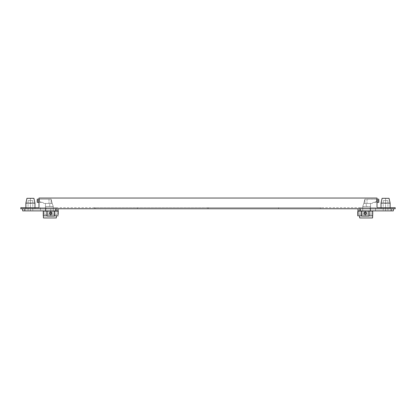 <?xml version="1.0" encoding="UTF-8"?>
<svg xmlns="http://www.w3.org/2000/svg" width="416" height="416" viewBox="0 0 416 416"><rect width="100%" height="100%" fill="white"/><g stroke="black" fill="none" stroke-linecap="round" stroke-linejoin="round"><path stroke-width="0.31" stroke-dasharray="2.08 1.56" d="M391.165 208.749L358.036 208.749L393.338 208.749L360.209 208.749L391.165 208.749L391.165 210.886L365.248 210.886L393.338 210.886L393.338 208.749L393.338 210.886L391.165 210.886L391.165 208.749L391.165 210.886L393.338 210.886M385.575 208.749L381.025 208.749L390.12 208.749L381.025 208.749L390.12 208.749L381.025 208.749L390.12 208.749L390.12 207.678L381.025 207.678L390.12 207.678L381.025 207.678L390.12 207.678L390.12 208.749L381.025 208.749L381.025 207.678L381.025 208.749L385.575 208.749L385.575 207.678L385.575 208.749M357.791 211.9L357.76 210.886L372.736 210.886L357.76 210.886L372.736 210.886L358.036 210.886L360.209 210.886L360.209 208.749L358.036 208.749L360.209 208.749L360.209 210.886L358.036 210.886L370.204 210.886L370.204 208.749L359.767 208.749L370.204 208.749L370.204 210.886L359.767 210.886L375.57 210.886L370.204 210.886L370.204 208.749L359.767 208.749L375.57 208.749L359.98 208.749L369.964 208.749L369.964 207.678L359.98 207.678L369.964 207.678L369.964 208.749L359.98 208.749L375.57 208.749L369.964 208.749L375.57 208.749L375.57 207.678L359.98 207.678L375.57 207.678L369.964 207.678L375.57 207.678L375.57 208.749L375.57 207.678L375.57 208.749L370.204 208.749L370.204 210.886L375.57 210.886L375.57 208.749L375.57 210.886L375.57 208.749L375.57 210.886L360.209 210.886L365.248 210.886L361.504 210.886L361.504 216.076L361.504 210.886L361.504 216.076L365.248 216.076L361.504 216.076L361.504 210.886L368.992 210.886L368.992 216.076L368.992 210.886L361.504 210.886L391.165 210.886M385.575 210.886L383.219 210.886L387.925 210.886L383.219 210.886L385.575 210.886L385.575 200.621L387.925 200.621L383.219 200.621L387.925 200.621L383.219 200.621L385.575 200.621L385.575 198.318L389.048 198.318L385.575 198.318L389.048 198.318L390.12 203.133L381.025 203.133L385.575 203.133L381.025 203.133L382.096 198.318L385.575 198.318L382.096 198.318L385.575 198.318L385.575 210.886M368.992 210.886L368.992 216.076L361.504 216.076L368.992 216.076L368.992 210.886L368.992 216.076L365.248 216.076L368.992 216.076L368.992 210.886L368.992 216.076L361.504 216.076L361.504 210.886L361.504 216.076L365.248 216.076L361.504 216.076L361.504 210.886M365.248 211.744L363.802 213.19L365.248 214.63L366.694 213.19L365.248 211.744L366.694 213.19L365.248 214.63L363.802 213.19L365.248 211.744L366.694 213.19L365.248 214.63L363.802 213.19L365.248 211.744L363.802 213.19L365.248 214.63L366.694 213.19L365.248 211.744L366.694 213.19L365.248 214.63L363.802 213.19L365.248 211.744L363.802 213.19L365.248 214.63L366.694 213.19L365.248 211.744L363.802 213.19L365.248 214.63L366.694 213.19L365.248 211.744M362.736 210.886L370.516 210.886L362.736 210.886L362.736 206.502L362.736 210.886L370.516 210.886L362.736 210.886L362.736 206.502L370.516 206.502L362.736 206.45L362.736 210.886M357.828 214.24L357.9 213.19L357.76 214.63L372.736 214.63L372.736 215.81L357.76 215.81L357.776 214.542M372.611 213.673L372.596 213.19L357.9 213.19L357.88 212.649M357.9 213.19L372.596 213.19L372.611 213.694L372.611 212.67M372.663 214.209L372.72 214.557M372.58 215.81L372.58 217.948L359.637 217.948L372.58 217.948L359.637 217.948L372.58 217.948L372.58 215.81L359.637 215.81L359.637 217.948L359.637 215.81L359.637 217.948L359.637 215.81L359.637 217.948L372.58 217.948L359.637 217.948L359.637 215.81L357.76 215.81L372.58 215.81L359.637 215.81L372.58 215.81L359.637 215.81L372.58 215.81L372.58 217.948L359.637 217.948L359.637 215.81M361.504 215.81L368.992 215.81M363.802 203.455L362.736 206.45L363.802 203.455L372.096 203.455L364.874 203.455L364.874 199.176L367.011 199.176L364.874 199.176L363.802 203.455L364.874 199.176L364.874 203.455L364.874 199.176L364.874 203.455L364.874 199.176L378.778 199.176L378.778 201.313L378.778 199.176L364.874 199.176L363.802 203.455L370.516 203.455L363.802 203.455L362.736 206.45L363.802 203.455L372.096 203.455L373.162 202.384L372.096 203.455L363.802 203.455L364.874 199.176L364.874 203.455L364.874 199.176L364.874 203.455L363.802 203.455M377.016 201.141L374.499 202.384L373.162 202.384L377.016 202.384M377.016 199.176L367.011 199.176L378.778 199.176L378.778 202.384L373.162 202.384L372.096 203.455L373.162 202.384L374.499 202.384L376.641 201.313C377.957 200.71 378.669 200.71 378.778 201.313C378.669 200.71 377.957 200.71 376.641 201.313L374.499 202.384L378.778 202.384L378.778 201.313C378.669 200.71 377.957 200.71 376.641 201.313L376.641 199.176L376.641 201.313L376.641 199.176L376.641 201.313L374.499 202.384L378.778 202.384M38.984 207.678L20.8 207.678L20.8 208.749L395.2 208.749L395.2 207.678L38.984 207.678L377.016 207.678L377.016 198.052L38.984 198.052L38.984 207.678L38.984 198.052L377.016 198.052L377.016 207.678L377.016 198.052L38.984 198.052L38.984 207.678M25.88 207.678L34.975 207.678L25.88 207.678L34.975 207.678L25.88 207.678L25.88 208.749L34.975 208.749L25.88 208.749L34.975 208.749L25.88 208.749L25.88 207.678L25.88 208.749L34.975 208.749L34.975 207.678L34.975 208.749L25.88 208.749L25.88 207.678M46.036 207.678L56.02 207.678L40.43 207.678L56.02 207.678L40.43 207.678L46.036 207.678L46.036 208.749L56.02 208.749L40.43 208.749L56.02 208.749L40.43 208.749L46.036 208.749L46.036 207.678M321.391 207.678L94.609 207.678L321.391 207.678L321.391 208.749L94.609 208.749L321.391 208.749L321.391 207.678M40.43 207.678L40.43 208.749L40.43 207.678M369.964 207.678L369.964 208.749L369.964 207.678M94.609 208.749L94.609 207.678L94.609 208.749M320.32 208.749L208.536 208.749L320.32 208.749L320.32 207.678L208.536 207.678L208.536 208.749L208.536 207.678L320.32 207.678L320.32 208.749M95.68 208.749L207.464 208.749L95.68 208.749L95.68 207.678L207.464 207.678L207.464 208.749L207.464 207.678L95.68 207.678L95.68 208.749M365.248 210.886L359.767 210.886L365.248 210.886L365.248 215.81L365.248 210.886M358.036 208.749L358.036 210.886M372.731 211.765L372.736 210.886M357.76 214.63L372.736 214.63L372.663 214.198M372.668 214.24L372.731 214.614M357.765 214.604L357.828 214.224M362.736 206.502L370.516 206.502L362.736 206.502M22.662 208.749L22.662 210.886L50.752 210.886L24.835 210.886L24.835 208.749L57.964 208.749L22.662 208.749L55.791 208.749L24.835 208.749L24.835 210.886L22.662 210.886L57.964 210.886L55.791 210.886L55.791 208.749L57.964 208.749L55.791 208.749L55.791 210.886L57.964 210.886L43.264 210.886L58.24 210.886M45.796 208.749L56.233 208.749L45.796 208.749L45.796 210.886L40.43 210.886L45.796 210.886L45.796 208.749L56.233 208.749L40.43 208.749L45.796 208.749L45.796 210.886L40.43 210.886L40.43 208.749L40.43 210.886L40.43 208.749L40.43 210.886L54.496 210.886L54.496 216.076L54.496 210.886L47.008 210.886L47.008 216.076L47.008 210.886L47.008 216.076L50.752 216.076L47.008 216.076L47.008 210.886L56.233 210.886L45.796 210.886L45.796 208.749M30.425 210.886L32.781 210.886L28.075 210.886L32.781 210.886L30.425 210.886L30.425 200.621L28.075 200.621L32.781 200.621L28.075 200.621L32.781 200.621L30.425 200.621L30.425 198.318L33.904 198.318L26.952 198.318L33.904 198.318L34.975 203.133L25.88 203.133L30.425 203.133L25.88 203.133L26.952 198.318L30.425 198.318L30.425 210.886M47.008 210.886L47.008 216.076L54.496 216.076L50.752 216.076L54.496 216.076L54.496 210.886L54.496 216.076L47.008 216.076L50.752 216.076L47.008 216.076L47.008 210.886L47.008 216.076L54.496 216.076L54.496 210.886L54.496 216.076L50.752 216.076L54.496 216.076L54.496 210.886M49.306 213.19L50.752 214.63L52.198 213.19L50.752 211.744L49.306 213.19L50.752 211.744L52.198 213.19L50.752 214.63L49.306 213.19L50.752 214.63L52.198 213.19L50.752 211.744L49.306 213.19L50.752 211.744L52.198 213.19L50.752 214.63L49.306 213.19L50.752 214.63L52.198 213.19L50.752 211.744L49.306 213.19L50.752 211.744L52.198 213.19L50.752 214.63L49.306 213.19L50.752 211.744L52.198 213.19L50.752 214.63L49.306 213.19M53.264 210.886L45.484 210.886L53.264 210.886L53.264 206.502L53.264 210.886L45.484 210.886L53.264 210.886L53.264 206.502L45.484 206.502L53.264 206.45L53.264 210.886M47.008 215.81L54.496 215.81M58.24 215.81L43.264 215.81L56.363 215.81L56.363 217.948L43.42 217.948L56.363 217.948L43.42 217.948L43.42 215.81L43.42 217.948L56.363 217.948L43.42 217.948L43.42 215.81L56.363 215.81L43.264 215.81M43.394 212.826L43.264 214.63L58.24 214.63L43.28 214.557M43.3 211.947L43.347 212.254M58.115 213.678L58.115 212.67M58.172 214.209L58.224 214.542M56.363 215.81L56.363 217.948L43.42 217.948L56.363 217.948L56.363 215.81L56.363 217.948L56.363 215.81L56.363 217.948L56.363 215.81L43.42 215.81M38.984 201.141L39.359 201.313L39.359 199.176L39.359 201.313L39.359 199.176L48.989 199.176L39.359 199.176L39.359 201.313L41.501 202.384L39.359 201.313C38.043 200.71 37.331 200.71 37.222 201.313L37.222 202.384L37.222 201.313C37.331 200.71 38.043 200.71 39.359 201.313C38.043 200.71 37.331 200.71 37.222 201.313L37.222 199.176L51.126 199.176L51.126 203.455L45.484 203.455L51.126 203.455L51.126 199.176L52.198 203.455L49.306 203.455L52.198 203.455L53.264 206.502L45.484 206.502L53.264 206.502L45.484 206.502L53.264 206.502L52.198 203.455L53.264 206.45L52.198 203.455L43.904 203.455L51.126 203.455L51.126 199.176L48.989 199.176L51.126 199.176L52.198 203.455L51.126 199.176L51.126 203.455L51.126 199.176L51.126 203.455L51.126 199.176L38.984 199.176M38.984 202.384L42.838 202.384L43.904 203.455L42.838 202.384L37.222 202.384L42.838 202.384L43.904 203.455L48.989 203.455L43.904 203.455L42.838 202.384L37.222 202.384M30.425 208.749L34.975 208.749L30.425 208.749L30.425 207.678L30.425 208.749M57.964 210.886L57.964 208.749L57.964 210.886M43.384 213.71L43.404 213.19L58.1 213.19L43.404 213.19L43.389 212.67M43.332 212.139L43.269 211.775M43.269 214.614L43.332 214.23L43.269 214.614M49.306 203.455L48.989 203.455L49.306 203.455M52.198 203.455L51.126 199.176L51.126 203.455L52.198 203.455M366.236 206.502L366.236 203.455L366.236 206.502M137.4 207.678L137.4 208.749L137.4 207.678M278.6 207.678L278.6 208.749L278.6 207.678M50.752 208.749L50.752 215.81L50.752 208.749M49.764 206.502L49.764 203.455L49.764 206.502M367.011 199.176L367.011 203.455L367.011 199.176M360.209 210.886L360.209 208.749M48.989 199.176L48.989 203.455L48.989 199.176M55.791 208.749L55.791 210.886M24.835 210.886L24.835 208.749M387.925 200.621L387.925 210.886L387.925 200.621M383.219 200.621L383.219 210.886L383.219 200.621M359.767 208.749L359.767 210.886L359.767 208.749M390.12 203.133L390.12 207.678M381.025 203.133L381.025 207.678M357.76 211.744L372.736 211.744L357.76 211.744M370.516 210.886L370.516 203.455L370.516 210.886M359.98 207.678L359.98 208.749L359.98 207.678M56.02 207.678L56.02 208.749L56.02 207.678M28.075 200.621L28.075 210.886L28.075 200.621M32.781 200.621L32.781 210.886L32.781 200.621M56.233 208.749L56.233 210.886L56.233 208.749M34.975 208.749L34.975 207.678L34.975 208.749M58.24 211.744L43.264 211.744L58.24 211.744M45.484 210.886L45.484 203.455L45.484 210.886"/><path stroke-width="0.62" d="M357.885 213.689L358.036 208.749L358.036 210.886L393.338 210.886L393.338 208.749L393.338 210.886M368.992 210.886L368.992 216.076L361.504 216.076L361.504 210.886M366.694 213.19L365.248 214.63L363.802 213.19L365.248 211.744L366.694 213.19M390.12 203.133L381.025 203.133L382.096 198.318L389.048 198.318L390.12 203.133L390.12 207.678M357.765 214.604L357.76 211.744L357.76 215.81L361.504 215.81M357.776 214.542L357.828 214.209M357.88 212.649L357.833 212.196M372.736 210.886L372.71 211.895M372.72 214.557L372.58 217.948L359.637 217.948L359.637 215.81M368.992 215.81L372.58 215.81M377.016 199.176L378.778 199.176L378.778 201.313C378.669 200.71 377.957 200.71 376.641 201.313M378.778 201.313L378.778 202.384L378.778 201.313M377.016 202.384L378.778 202.384M395.2 207.678L377.016 207.678L377.016 198.052L38.984 198.052L38.984 207.678L20.8 207.678L20.8 208.749L395.2 208.749L395.2 207.678M358.036 210.886L358.036 208.749M372.736 211.744L372.736 214.63L372.731 211.765M22.662 208.749L22.662 210.886L22.662 208.749L22.662 210.886L57.964 210.886L57.964 208.749L58.209 211.9M54.496 210.886L54.496 216.076L47.008 216.076L47.008 210.886M50.752 214.63L52.198 213.19L50.752 211.744L49.306 213.19L50.752 214.63M30.425 203.133L25.88 203.133L25.88 207.678L25.88 203.133L26.952 198.318L33.904 198.318L34.975 203.133L30.425 203.133M58.24 214.63L58.24 211.744L58.224 214.542M43.389 213.694L43.264 210.886L43.264 215.81L47.008 215.81M54.496 215.81L58.24 215.81M43.42 215.81L43.42 217.948L56.363 217.948L56.363 215.81M43.28 214.557L43.337 214.209M43.264 215.81L43.399 212.904M39.359 201.313C38.043 200.71 37.331 200.71 37.222 201.313L37.222 199.176L37.222 201.313L37.222 199.176L38.984 199.176M37.222 202.384L37.222 201.313L37.222 202.384L38.984 202.384M58.24 211.744L58.24 210.886M43.389 212.67L43.332 212.139M43.269 211.775L43.264 214.63M360.209 208.749L360.209 210.886M391.165 210.886L391.165 208.749M24.835 208.749L24.835 210.886M55.791 210.886L55.791 208.749M381.025 207.678L381.025 203.133M34.975 207.678L34.975 203.133L34.975 207.678"/></g></svg>
